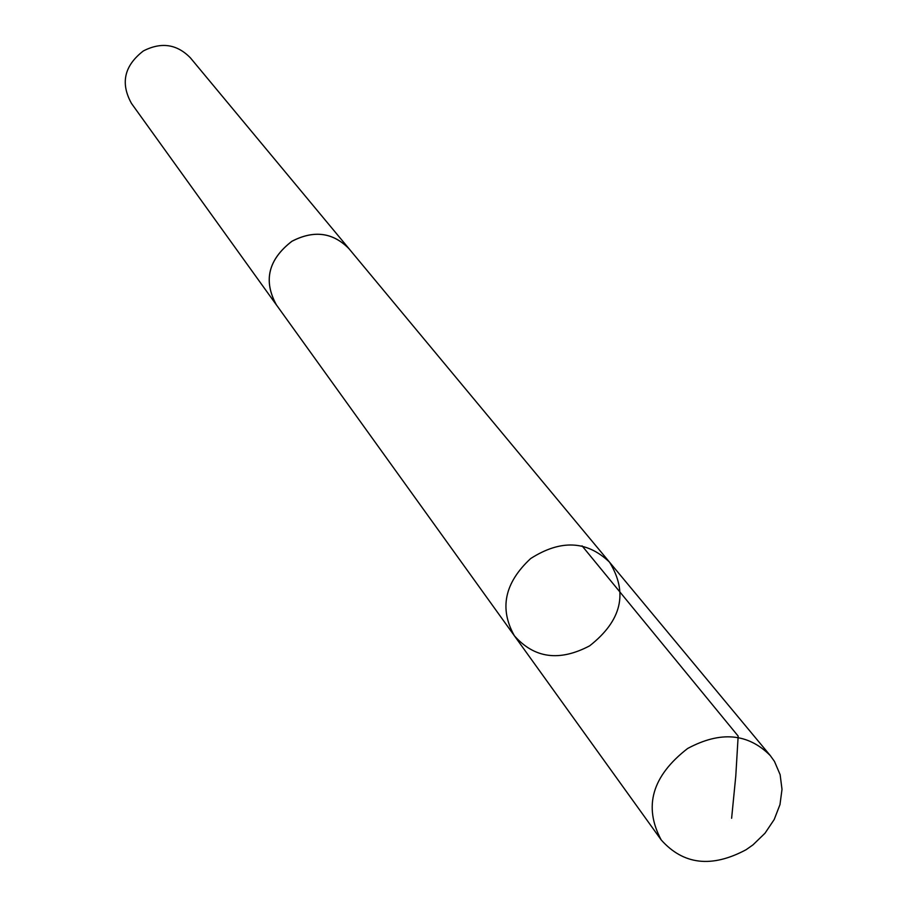 <?xml version="1.0" encoding="UTF-8"?>
<svg xmlns="http://www.w3.org/2000/svg" width="907" height="907" viewBox="0 0 907 907"><rect width="100%" height="100%" fill="white"/><g stroke="black" fill="none" stroke-linecap="round" stroke-linejoin="round"><path stroke-width="1.36" d="M514.382 635.784L276.454 304.956C263.143 280.773 268.279 259.561 291.884 241.319C313.901 229.89 332.96 232.373 349.048 248.79L609.527 562.17C587.01 540.549 560.719 539.348 530.674 558.542C504.541 582.804 499.111 608.552 514.382 635.784C534.382 658.369 559.472 661.725 589.629 645.852C621.68 620.683 628.313 592.793 609.527 562.17C587.01 540.549 560.719 539.348 530.674 558.542C504.541 582.804 499.111 608.552 514.382 635.784L661.226 839.961C643.29 806.516 652.088 776.029 687.631 748.49C720.464 730.849 748.026 733.207 770.292 755.588L774.465 761.415L780.133 774.669L782.004 789.373L779.975 804.622L774.193 819.531L765.009 833.216L752.98 844.871L746.11 849.712C711.734 868.101 683.436 864.847 661.226 839.961M277.338 306.181L276.431 304.967C263.109 280.785 268.257 259.549 291.873 241.285C313.901 229.856 332.971 232.351 349.07 248.767L350.023 249.947M276.431 304.967L131.492 103.443C120.268 83.24 124.214 65.746 143.351 50.951C161.276 41.779 176.956 44.08 190.413 57.867L349.07 248.767M731.62 818.273L735.792 775.927L738.162 736.099L582.045 545.844M609.527 562.17L770.292 755.588"/></g></svg>
